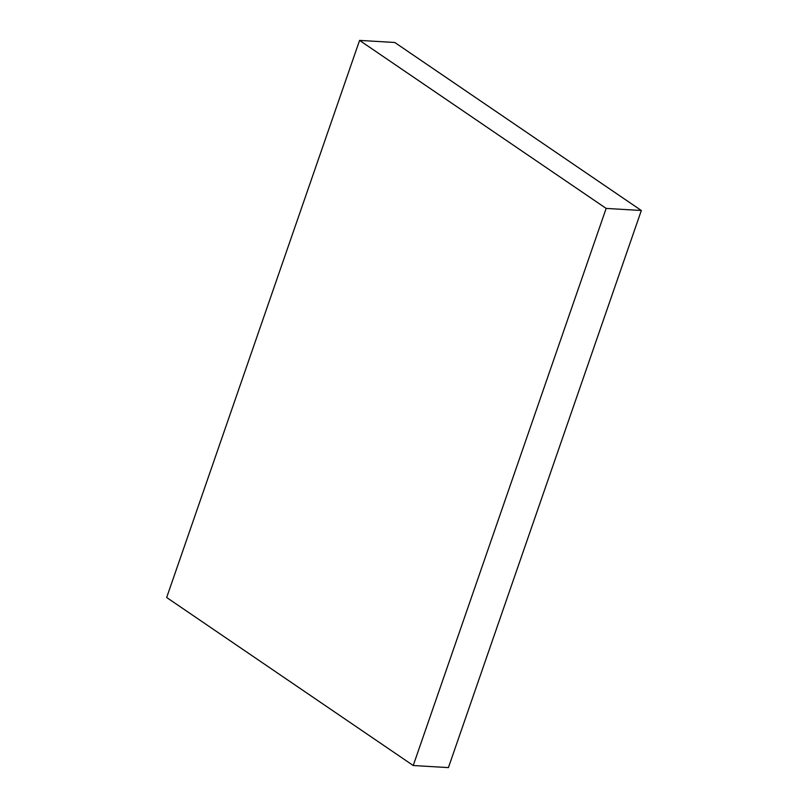 <?xml version="1.0" encoding="UTF-8"?>
<svg xmlns="http://www.w3.org/2000/svg" width="808" height="808" viewBox="0 0 808 808"><rect width="100%" height="100%" fill="white"/><g stroke="black" fill="none" stroke-linecap="round" stroke-linejoin="round"><path stroke-width="1.21" d="M641.33 210.494L394.769 42.481L359.58 40.4L166.67 597.506L413.231 765.519L448.42 767.6L641.33 210.494L606.151 208.413L359.58 40.4M413.231 765.519L606.151 208.413"/></g></svg>
